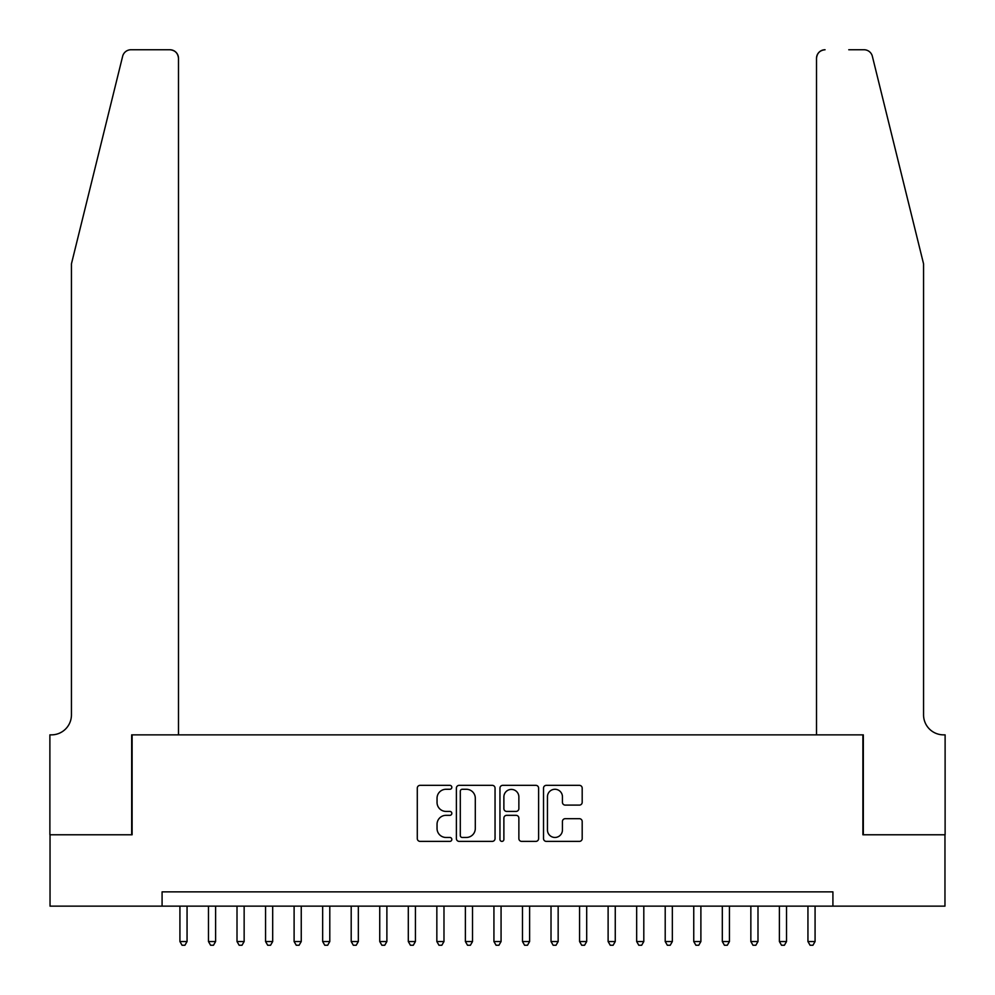 <?xml version="1.0" encoding="UTF-8"?>
<svg xmlns="http://www.w3.org/2000/svg" width="995" height="995" viewBox="0 0 995 995"><rect width="100%" height="100%" fill="white"/><g stroke="black" fill="none" stroke-linecap="round" stroke-linejoin="round"><path stroke-width="1.49" d="M451.829 787.306A1.965 1.965 0 0 0 449.864 785.341L420.089 785.341A2.798 2.798 0 0 0 417.291 788.152L417.291 838.586A2.798 2.798 0 0 0 420.089 841.384L449.864 841.384A1.965 1.965 0 0 0 451.829 839.419A1.965 1.965 0 0 0 449.864 837.467L446.009 837.467A8.967 8.967 0 0 1 437.041 828.499L437.041 824.295A8.967 8.967 0 0 1 446.009 815.328L449.864 815.328A1.965 1.965 0 0 0 451.829 813.363A1.965 1.965 0 0 0 449.864 811.41L446.009 811.41A8.967 8.967 0 0 1 437.041 802.443L437.041 798.239A8.967 8.967 0 0 1 446.009 789.271L449.864 789.271A1.965 1.965 0 0 0 451.829 787.306M579.388 805.104A2.798 2.798 0 0 0 582.187 802.293L582.187 788.152A2.798 2.798 0 0 0 579.388 785.341L546.33 785.341A2.798 2.798 0 0 0 543.519 788.152L543.519 838.586A2.798 2.798 0 0 0 546.33 841.384L579.388 841.384A2.798 2.798 0 0 0 582.187 838.586L582.187 821.497A2.798 2.798 0 0 0 579.388 818.686L565.235 818.686A2.798 2.798 0 0 0 562.436 821.497L562.436 829.967A7.5 7.5 0 0 1 554.936 837.467A7.5 7.5 0 0 1 547.449 829.967L547.449 796.759A7.5 7.5 0 0 1 554.936 789.271A7.5 7.5 0 0 1 562.436 796.759L562.436 802.293A2.798 2.798 0 0 0 565.235 805.104L579.388 805.104M162.085 906.146L50.036 906.146L50.036 834.78L132.111 834.78L132.111 734.857L862.889 734.857L862.889 834.78L944.964 834.78L944.964 906.146L832.914 906.146L832.914 891.868L162.085 891.868L162.085 906.146L832.914 906.146M495.05 788.152A2.798 2.798 0 0 0 492.251 785.341L459.18 785.341A2.798 2.798 0 0 0 456.382 788.152L456.382 838.586A2.798 2.798 0 0 0 459.18 841.384L492.251 841.384A2.798 2.798 0 0 0 495.05 838.586L495.05 788.152M502.749 785.341L535.82 785.341A2.798 2.798 0 0 1 538.618 788.152L538.618 838.586A2.798 2.798 0 0 1 535.82 841.384L521.666 841.384A2.798 2.798 0 0 1 518.868 838.586L518.868 818.126A2.798 2.798 0 0 0 516.069 815.328L506.679 815.328A2.798 2.798 0 0 0 503.88 818.126L503.88 839.419A1.965 1.965 0 0 1 501.915 841.384A1.965 1.965 0 0 1 499.95 839.419L499.95 788.152A2.798 2.798 0 0 1 502.749 785.341M462.265 789.271A1.965 1.965 0 0 0 460.299 791.224L460.299 835.501A1.965 1.965 0 0 0 462.265 837.467L466.332 837.467A8.967 8.967 0 0 0 475.299 828.499L475.299 798.239A8.967 8.967 0 0 0 466.332 789.271L462.265 789.271M518.868 796.908A7.5 7.5 0 0 0 511.368 789.408A7.5 7.5 0 0 0 503.88 796.908L503.88 808.599A2.798 2.798 0 0 0 506.679 811.41L516.069 811.41A2.798 2.798 0 0 0 518.868 808.599L518.868 796.908M179.921 906.146L179.921 941.544L187.06 941.544L187.06 906.146M187.06 941.544L184.921 945.25L182.06 945.25L179.921 941.544M122.646 56.267C124.823 51.566 124.823 51.566 122.646 56.267C124.823 51.566 124.823 51.566 122.646 56.267L71.441 263.849L71.441 714.883A19.987 19.987 0 0 1 51.466 734.857L49.887 734.857L49.887 834.78L131.676 834.78L131.676 734.857L178.491 734.857L178.491 58.319A8.569 8.569 0 0 0 169.934 49.75L130.967 49.75A8.569 8.569 0 0 0 122.646 56.267M146.24 49.75L169.934 49.75C175.095 50.297 177.943 53.145 178.491 58.319L178.491 734.857M71.441 714.883A19.987 19.987 0 0 1 51.466 734.857M907.85 200.194L872.354 56.267C870.177 51.566 870.177 51.566 872.354 56.267C870.177 51.566 870.177 51.566 872.354 56.267L923.559 263.849L923.559 714.883A19.987 19.987 0 0 0 943.534 734.857L945.113 734.857L945.113 834.78L863.324 834.78L863.324 734.857L816.509 734.857L816.509 58.319L816.509 734.857M848.76 49.75L864.033 49.75A8.569 8.569 0 0 1 872.354 56.267M825.066 49.75A8.569 8.569 0 0 0 816.509 58.319C817.057 53.145 819.905 50.297 825.066 49.75M923.559 714.883A19.987 19.987 0 0 0 943.534 734.857M208.465 906.146L208.465 941.544L215.604 941.544L215.604 906.146M215.604 941.544L213.465 945.25L210.604 945.25L208.465 941.544M237.009 906.146L237.009 941.544L244.148 941.544L244.148 906.146M244.148 941.544L242.009 945.25L239.161 945.25L237.009 941.544M265.565 906.146L265.565 941.544L272.692 941.544L272.692 906.146M272.692 941.544L270.553 945.25L267.705 945.25L265.565 941.544M294.11 906.146L294.11 941.544L301.249 941.544L301.249 906.146M301.249 941.544L299.097 945.25L296.249 945.25L294.11 941.544M322.654 906.146L322.654 941.544L329.793 941.544L329.793 906.146M329.793 941.544L327.653 945.25L324.793 945.25L322.654 941.544M351.198 906.146L351.198 941.544L358.337 941.544L358.337 906.146M358.337 941.544L356.198 945.25L353.337 945.25L351.198 941.544M379.742 906.146L379.742 941.544L386.881 941.544L386.881 906.146M386.881 941.544L384.742 945.25L381.881 945.25L379.742 941.544M408.298 906.146L408.298 941.544L415.425 941.544L415.425 906.146M415.425 941.544L413.286 945.25L410.437 945.25L408.298 941.544M436.842 906.146L436.842 941.544L443.981 941.544L443.981 906.146M443.981 941.544L441.83 945.25L438.982 945.25L436.842 941.544M465.386 906.146L465.386 941.544L472.525 941.544L472.525 906.146M472.525 941.544L470.386 945.25L467.526 945.25L465.386 941.544M493.93 906.146L493.93 941.544L501.07 941.544L501.07 906.146M501.07 941.544L498.93 945.25L496.07 945.25L493.93 941.544M522.474 906.146L522.474 941.544L529.614 941.544L529.614 906.146M529.614 941.544L527.474 945.25L524.614 945.25L522.474 941.544M551.019 906.146L551.019 941.544L558.158 941.544L558.158 906.146M558.158 941.544L556.018 945.25L553.17 945.25L551.019 941.544M579.575 906.146L579.575 941.544L586.702 941.544L586.702 906.146M586.702 941.544L584.562 945.25L581.714 945.25L579.575 941.544M608.119 906.146L608.119 941.544L615.258 941.544L615.258 906.146M615.258 941.544L613.119 945.25L610.258 945.25L608.119 941.544M636.663 906.146L636.663 941.544L643.802 941.544L643.802 906.146M643.802 941.544L641.663 945.25L638.802 945.25L636.663 941.544M665.207 906.146L665.207 941.544L672.346 941.544L672.346 906.146M672.346 941.544L670.207 945.25L667.346 945.25L665.207 941.544M693.751 906.146L693.751 941.544L700.89 941.544L700.89 906.146M700.89 941.544L698.751 945.25L695.903 945.25L693.751 941.544M722.308 906.146L722.308 941.544L729.434 941.544L729.434 906.146M729.434 941.544L727.295 945.25L724.447 945.25L722.308 941.544M750.852 906.146L750.852 941.544L757.991 941.544L757.991 906.146M757.991 941.544L755.839 945.25L752.991 945.25L750.852 941.544M779.396 906.146L779.396 941.544L786.535 941.544L786.535 906.146M786.535 941.544L784.396 945.25L781.535 945.25L779.396 941.544M807.94 906.146L807.94 941.544L815.079 941.544L815.079 906.146M815.079 941.544L812.94 945.25L810.079 945.25L807.94 941.544"/></g></svg>
